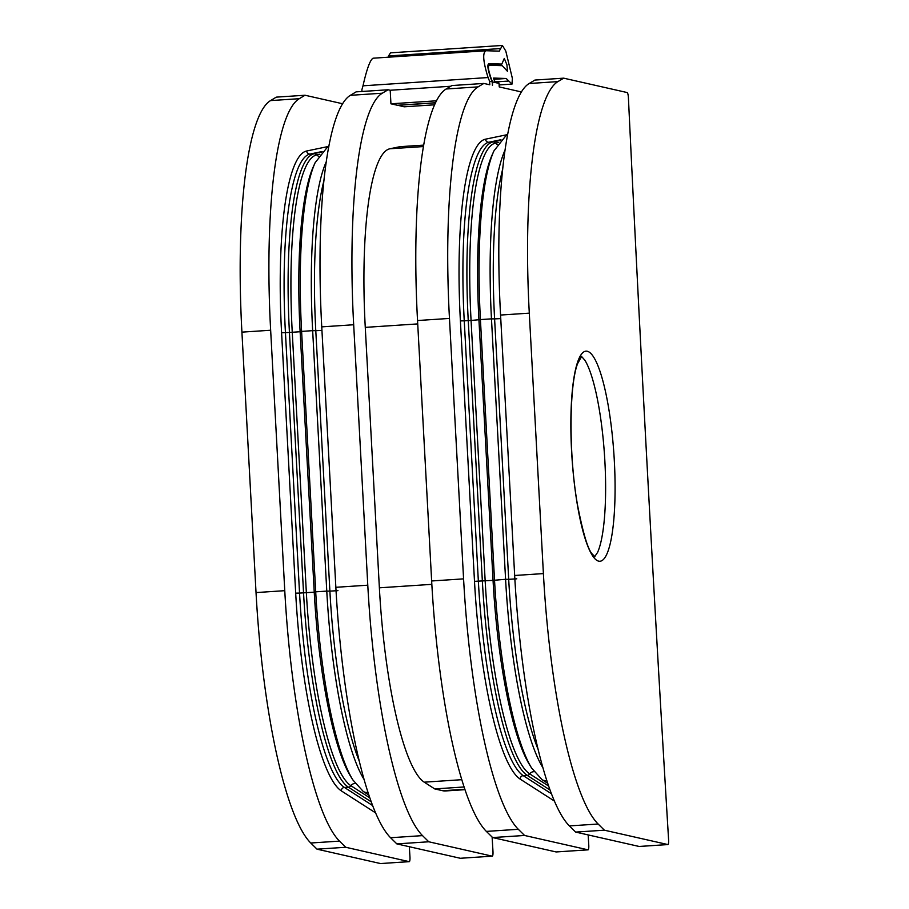 <?xml version="1.0" encoding="UTF-8"?>
<svg xmlns="http://www.w3.org/2000/svg" width="909" height="909" viewBox="0 0 909 909"><rect width="100%" height="100%" fill="white"/><g stroke="black" fill="none" stroke-linecap="round" stroke-linejoin="round"><path stroke-width="1.36" d="M529.186 83.503L557.921 81.605L563.671 78.163L534.924 80.06L529.186 83.503A244.93 48.904 86.2 0 0 500.564 315.048L514.664 575.488A244.93 48.904 86.2 0 0 569.398 825.917L575.658 832.087L639.129 846.461A4.897 0.977 86.2 0 0 639.197 846.472A4.897 0.977 86.2 0 0 639.254 846.461M563.671 78.163L627.142 92.548A4.897 0.977 86.2 0 1 628.414 97.808A11430.232 2282.113 86.2 0 0 668.592 839.746A4.897 0.977 86.2 0 1 667.933 844.575A4.897 0.977 86.2 0 1 667.876 844.563L604.394 830.19L598.133 824.02A244.93 48.904 86.2 0 1 543.4 573.59L529.299 313.151A244.93 48.904 86.2 0 1 557.921 81.605M409.334 846.722A11430.232 2282.113 86.2 0 0 409.948 856.835A4.897 0.977 -93.8 0 1 409.289 861.652A4.897 0.977 -93.8 0 1 409.232 861.652L345.75 847.268L339.5 841.109A244.93 48.904 -93.8 0 1 284.767 590.68L270.655 330.24A244.93 48.904 -93.8 0 1 299.288 98.695L305.026 95.24L342.636 103.762M492.11 837.041A11430.232 2282.113 86.2 0 0 492.973 851.347A4.897 0.977 86.2 0 1 492.314 856.164A4.897 0.977 86.2 0 1 492.258 856.164L428.775 841.779L422.515 835.621A244.93 48.904 86.2 0 1 367.781 585.191L353.681 324.752A244.93 48.904 86.2 0 1 382.303 93.207L388.052 89.764L390.2 90.252L390.938 103.808L397.392 105.262L435.581 102.74M588.157 834.916A11430.232 2282.113 86.2 0 0 588.759 845.018A4.897 0.977 86.2 0 1 588.1 849.847A4.897 0.977 86.2 0 1 588.043 849.835L524.573 835.462L518.312 829.292A244.93 48.904 86.2 0 1 463.579 578.863L449.466 318.423A244.93 48.904 86.2 0 1 478.1 86.878L483.838 83.435L489.803 84.787L489.61 81.265A130.635 127.771 102.8 0 1 488.076 77.549C483.043 61.403 482.372 52.472 486.076 50.745L499.325 51.131M575.658 832.087L604.394 830.19M521.448 91.957L499.234 86.923L499.041 83.401L492.587 81.946A130.635 127.771 102.8 0 1 491.065 78.219C488.36 70.413 487.758 66.084 489.269 65.255L489.178 65.266M489.61 81.265L492.258 81.867L492.451 85.389L492.587 81.946M483.838 83.435L451.909 85.548L446.171 88.991A244.93 48.904 86.2 0 0 417.538 320.536L431.65 580.976A244.93 48.904 86.2 0 0 486.372 831.405L492.633 837.564L556.115 851.949A4.897 0.977 86.2 0 0 556.172 851.949A4.897 0.977 86.2 0 0 556.228 851.938M423.742 145.11L399.96 146.679L389.927 148.769A187.788 37.496 86.2 0 0 365.27 327.376L379.371 587.816A187.788 37.496 86.2 0 0 424.23 782.172L434.741 788.921L442.763 790.739A228.602 45.643 86.2 0 0 445.49 790.955L464.942 789.671M397.71 105.251L404.175 106.808L434.638 104.796M361.987 91.479L361.884 89.707A130.635 127.771 102.8 0 0 362.998 85.81L488.076 77.549M460.443 858.266A4.897 0.977 -93.8 0 1 460.374 858.278A4.897 0.977 -93.8 0 1 460.318 858.278L492.258 856.164M388.052 89.764L356.112 91.866L350.374 95.32A244.93 48.904 -93.8 0 0 321.752 326.865L335.853 587.305A244.93 48.904 -93.8 0 0 390.586 837.734L396.847 843.893L460.318 858.278M345.75 847.268L317.014 849.165L380.496 863.55A4.897 0.977 86.2 0 0 380.553 863.55A4.897 0.977 86.2 0 0 380.61 863.539M390.2 90.252L450.728 86.253M492.633 837.564L524.573 835.462M434.741 788.921L464.044 786.978M396.847 843.893L428.775 841.779M317.014 849.165L310.753 843.007L339.5 841.109M305.026 95.24L276.291 97.138L270.552 100.592A244.93 48.904 86.2 0 0 241.919 332.137L256.031 592.577A244.93 48.904 86.2 0 0 310.753 843.007M594.645 556.751L597.611 552.354A102.876 20.543 86.2 0 0 598.906 549.047A102.876 20.543 86.2 0 0 604.235 451.33A102.876 20.543 86.2 0 0 584.919 360.271L581.408 356.305M397.722 105.342L435.525 102.842M499.041 83.401A130.635 127.771 102.8 0 1 498.484 82.071L494.678 81.208A130.635 127.771 102.8 0 1 493.712 78.822L493.564 78.06L506.199 78.492L512.017 84.082L512.358 78.322L505.802 51.086L502.404 45.45L499.257 51.131M489.269 65.255L502.211 65.664L507.449 71.3L506.938 64.812L504.279 58.426L501.848 64.05L487.974 64.971L501.734 64.062L488.781 63.653M502.404 45.45L390.54 52.836L388.518 55.96L500.677 48.552M388.041 57.21L388.518 55.96M488.724 63.653L488.837 63.653C487.11 64.584 487.747 69.414 490.735 78.151A130.635 127.771 102.8 0 0 492.258 81.867M486.076 50.745L373.042 58.21C370.122 59.88 366.781 69.084 362.998 85.81M390.938 103.808L436.547 100.797M500.564 315.048L529.299 313.151M514.664 575.488L543.4 573.59M569.398 825.917L598.133 824.02M639.129 846.461L667.876 844.563M497.359 144.44A4.897 4.795 78.2 0 1 495.553 143.099L498.7 142.452M548.593 786.024L529.72 773.911A186.481 37.235 -93.8 0 1 485.167 580.908L471.067 320.468L468.249 320.582A187.788 37.496 -93.8 0 1 492.905 141.974L500.325 140.429M550.002 790.001L527.209 775.366A187.788 37.496 -93.8 0 1 482.349 581.021L468.249 320.582L464.249 320.843A187.788 37.496 -93.8 0 1 488.917 142.236L492.905 141.974A3.261 3.204 78.2 0 1 495.553 143.099A186.481 37.235 -93.8 0 0 471.067 320.468L480.418 319.582A191.038 38.144 -93.8 0 1 493.939 150.894L505.711 135.964L507.586 135.077M507.677 134.566L485.486 139.191A3.261 3.204 78.2 0 0 488.917 142.236L500.961 139.725M554.342 801.022L520.141 779.081A191.049 38.144 86.2 0 1 474.498 581.34L460.397 320.9L464.249 320.843L478.361 581.283A187.788 37.496 -93.8 0 0 523.22 775.638A3.261 3.17 -57.3 0 0 520.141 779.081M485.486 139.191A191.049 38.144 86.2 0 0 460.397 320.9M319.888 154.257L316.741 154.916A4.897 4.795 -101.8 0 0 318.548 156.246M321.513 152.235L310.105 154.041A187.788 37.496 86.2 0 0 285.437 332.649L292.255 332.274L306.356 592.713A186.481 37.235 86.2 0 0 350.908 785.717L369.781 797.829M328.774 146.894L326.899 147.769L315.128 162.7L313.366 166.631A186.97 37.326 86.2 0 0 300.129 331.728L292.255 332.274A186.481 37.235 86.2 0 1 316.741 154.916A3.261 3.204 -101.8 0 0 314.094 153.78A187.788 37.496 86.2 0 0 289.437 332.387L303.538 592.827A187.788 37.496 86.2 0 0 348.397 787.183L371.19 801.806M322.15 151.53L310.105 154.041A3.261 3.204 -101.8 0 1 306.674 150.996L328.865 146.372M295.686 593.145L299.55 593.088L285.437 332.649L281.585 332.705L295.686 593.145A191.049 38.144 -93.8 0 0 341.329 790.887L375.531 812.828M281.585 332.705A191.049 38.144 -93.8 0 1 306.674 150.996M380.496 863.55L409.232 861.652M341.329 790.887A3.261 3.17 122.7 0 1 344.409 787.444L372.565 805.522M355.26 783.524A4.897 4.75 122.7 0 0 350.908 785.717A3.261 3.17 122.7 0 1 348.397 787.183L344.409 787.444A187.788 37.496 86.2 0 1 299.55 593.088L314.241 592.168A186.97 37.326 86.2 0 0 350.533 776.184L352.794 779.842A191.038 38.144 86.2 0 1 315.707 591.827L326.774 591.1A191.038 38.144 86.2 0 0 364.009 779.365M367.918 792.284A6.533 6.329 122.7 0 1 363.225 791.444L368.827 795.045M442.763 790.739L464.806 789.273M556.115 851.949L588.043 849.835M551.377 793.705L523.22 775.638L527.209 775.366A3.261 3.17 -57.3 0 0 529.72 773.911A4.897 4.75 -57.3 0 1 534.072 771.718M547.638 783.24L542.037 779.638A6.533 6.329 -57.3 0 0 546.729 780.467M537.992 749.107A186.97 37.326 -93.8 0 1 508.699 579.328L516.778 578.817M542.821 767.56A191.038 38.144 -93.8 0 1 505.586 579.294L508.699 579.328L494.598 318.889L500.757 318.604M505.12 149.894A191.038 38.144 -93.8 0 0 491.474 318.854L480.418 319.582L494.519 580.022A191.038 38.144 86.2 0 0 531.606 768.037L529.345 764.367A186.97 37.326 -93.8 0 1 493.053 580.362L505.586 579.294L491.474 318.854L494.598 318.889A186.97 37.326 -93.8 0 1 502.768 168.824M493.939 150.894L492.178 154.814A186.97 37.326 86.2 0 0 478.941 319.923L493.053 580.362L474.498 581.34M446.171 88.991L478.1 86.878M417.538 320.536L449.466 318.423M431.65 580.976L463.579 578.863M486.372 831.405L518.312 829.292M424.23 782.172L461.749 779.695M379.371 587.816L431.832 584.351M365.27 327.376L417.72 323.911M389.927 148.769L423.492 146.554M350.374 95.32L382.303 93.207M321.752 326.865L353.681 324.752M335.853 587.305L367.781 585.191M390.586 837.734L422.515 835.621M323.956 180.63A186.97 37.326 86.2 0 0 315.787 330.694L312.662 330.66A191.038 38.144 -93.8 0 1 326.308 161.7M321.945 330.421L315.787 330.694L329.887 591.134L326.774 591.1L312.662 330.66L301.606 331.387L315.707 591.827L314.241 592.168L300.129 331.728L301.606 331.387A191.038 38.144 86.2 0 1 315.128 162.7M256.031 592.577L284.767 590.68M241.919 332.137L270.655 330.24M270.552 100.592L299.288 98.695M359.18 760.913A186.97 37.326 -93.8 0 1 329.887 591.134L337.966 590.634M608.201 550.661A105.319 21.032 86.2 0 0 608.985 410.107A105.319 21.032 86.2 0 0 577.738 361.748A105.319 21.032 86.2 0 0 576.954 502.291A105.319 21.032 86.2 0 0 608.201 550.661M493.905 79.31L506.199 78.492M497.28 81.799L508.79 81.037M639.197 846.472L667.933 844.575M380.553 863.55L409.289 861.652M460.374 858.278L492.314 856.164M556.172 851.949L588.1 849.847M363.225 791.444L352.794 779.842M531.606 768.037L542.037 779.638M581.715 356.283L577.579 363.668C569 385.859 568.716 456.636 577.681 505.881C583.226 533.958 588.123 550.047 592.361 554.16L594.952 556.728M499.132 84.946L512.017 84.094"/></g></svg>
